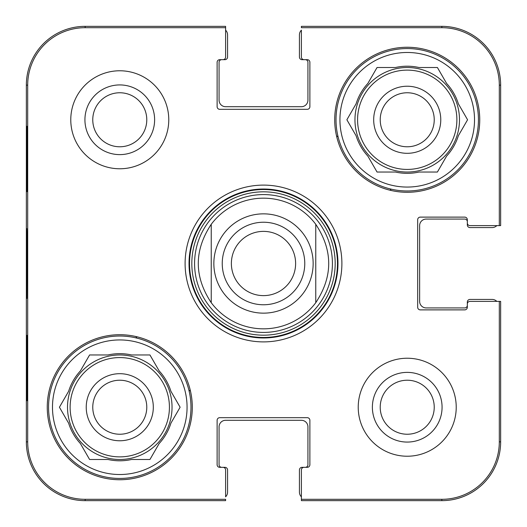 <?xml version="1.0" encoding="UTF-8"?>
<svg xmlns="http://www.w3.org/2000/svg" width="527" height="527" viewBox="0 0 527 527"><rect width="100%" height="100%" fill="white"/><g stroke="black" fill="none" stroke-linecap="round" stroke-linejoin="round"><path stroke-width="0.79" d="M380.217 407.226A27.009 27.009 0 0 1 420.73 383.84A27.009 27.009 0 0 1 420.73 430.618A27.009 27.009 0 0 1 380.217 407.226M92.765 119.774A27.009 27.009 0 0 1 133.278 96.382A27.009 27.009 0 0 1 133.278 143.16A27.009 27.009 0 0 1 92.765 119.774M434.235 119.774A27.009 27.009 0 0 1 393.722 143.16A27.009 27.009 0 0 1 393.722 96.382A27.009 27.009 0 0 1 434.235 119.774M146.783 407.226A27.009 27.009 0 0 1 106.27 430.618A27.009 27.009 0 0 1 106.27 383.84A27.009 27.009 0 0 1 146.783 407.226M390.164 188.91A146.993 146.993 0 0 1 391.067 190.464M136.836 338.09A146.993 146.993 0 0 1 135.933 336.536M336.536 135.933A146.993 146.993 0 0 1 338.09 136.836M190.464 391.067A146.993 146.993 0 0 1 188.91 390.164M48.563 407.226A71.211 71.211 0 0 1 155.379 345.56A71.211 71.211 0 0 1 155.379 468.898A71.211 71.211 0 0 1 48.563 407.226M336.015 119.774A71.211 71.211 0 0 1 442.832 58.102A71.211 71.211 0 0 1 442.832 181.44A71.211 71.211 0 0 1 336.015 119.774M332.412 263.5A68.912 68.912 0 0 0 229.041 203.817A68.912 68.912 0 0 0 229.041 323.183A68.912 68.912 0 0 0 332.412 263.5M315.765 224.304A65.328 65.328 0 0 0 211.235 224.304L211.235 302.696A65.328 65.328 0 0 0 315.765 302.696L315.765 224.304C333.024 250.437 333.024 276.563 315.765 302.696L315.765 224.304A65.328 65.328 0 0 0 211.235 224.304C193.976 250.437 193.976 276.563 211.235 302.696L211.235 224.304M153.311 407.226A33.544 33.544 0 0 0 103.002 378.182A33.544 33.544 0 0 0 103.002 436.277A33.544 33.544 0 0 0 153.311 407.226M59.426 407.226L68.629 391.278A53.57 53.57 0 0 1 80.387 370.909L89.597 354.961L108.015 354.961A53.57 53.57 0 0 1 131.533 354.961L149.945 354.961L159.154 370.909A53.57 53.57 0 0 1 170.913 391.278L180.122 407.226L170.913 423.174A53.57 53.57 0 0 1 159.154 443.543L149.945 459.491L131.533 459.491A53.57 53.57 0 0 1 108.015 459.491L89.597 459.491L80.387 443.543A53.57 53.57 0 0 1 68.629 423.174L59.426 407.226M52.483 407.226A67.291 67.291 0 0 1 153.416 348.953A67.291 67.291 0 0 1 153.416 465.506A67.291 67.291 0 0 1 52.483 407.226M67.509 407.226A52.265 52.265 0 0 1 145.907 361.963A52.265 52.265 0 0 1 145.907 452.489A52.265 52.265 0 0 1 67.509 407.226M440.77 119.774A33.544 33.544 0 0 0 390.454 90.723A33.544 33.544 0 0 0 390.454 148.818A33.544 33.544 0 0 0 440.77 119.774M346.878 119.774L356.087 103.826A53.57 53.57 0 0 1 367.846 83.457L377.055 67.509L395.467 67.509A53.57 53.57 0 0 1 418.985 67.509L437.403 67.509L446.613 83.457A53.57 53.57 0 0 1 458.371 103.826L467.574 119.774L458.371 135.722A53.57 53.57 0 0 1 446.613 156.091L437.403 172.039L418.985 172.039A53.57 53.57 0 0 1 395.467 172.039L377.055 172.039L367.846 156.091A53.57 53.57 0 0 1 356.087 135.722L346.878 119.774M339.935 119.774A67.291 67.291 0 0 1 440.875 61.494A67.291 67.291 0 0 1 440.875 178.047A67.291 67.291 0 0 1 339.935 119.774M354.961 119.774A52.265 52.265 0 0 1 433.359 74.511A52.265 52.265 0 0 1 433.359 165.037A52.265 52.265 0 0 1 354.961 119.774M26.811 191.637L27.154 191.637L26.811 191.637L26.811 126.309L27.154 126.309L27.154 191.637M26.811 126.309L27.154 126.309M26.811 400.691L27.154 400.691L26.811 400.691L26.811 335.363L27.154 335.363L27.154 400.691M26.811 335.363L27.154 335.363M26.528 263.487L26.837 298.447L27.048 239.357L26.831 228.599L26.528 263.487M27.694 441.85L27.694 85.15A57.45 57.45 0 0 1 85.15 27.694L225.609 27.694L225.609 26.35L85.15 26.35A58.8 58.8 0 0 0 26.35 85.15L26.35 441.85A58.8 58.8 0 0 0 85.15 500.65L225.609 500.65L225.609 499.306L85.15 499.306A57.45 57.45 0 0 1 27.694 441.85L26.35 441.85M84.926 119.774A34.848 34.848 0 0 0 137.198 149.951A34.848 34.848 0 0 0 137.198 89.597A34.848 34.848 0 0 0 84.926 119.774M372.378 407.226A34.848 34.848 0 0 0 424.65 437.403A34.848 34.848 0 0 0 424.65 377.049A34.848 34.848 0 0 0 372.378 407.226M301.391 496.823A6.535 6.535 0 0 1 299.435 492.159L299.435 469.946A2.615 2.615 0 0 1 302.043 467.33L305.311 467.33A2.615 2.615 0 0 0 307.926 464.715L307.926 426.824A6.535 6.535 0 0 0 301.391 420.296L225.609 420.296A6.535 6.535 0 0 0 219.074 426.824L219.074 464.715A2.615 2.615 0 0 0 221.689 467.33L224.957 467.33A2.615 2.615 0 0 1 227.565 469.946L227.565 492.159A6.535 6.535 0 0 1 225.609 496.823L225.609 469.946A2.615 2.615 0 0 0 222.993 467.33L219.726 467.33A2.615 2.615 0 0 1 217.117 464.715L217.117 420.296A2.615 2.615 0 0 1 219.726 417.68L307.274 417.68A2.615 2.615 0 0 1 309.883 420.296L309.883 464.715A2.615 2.615 0 0 1 307.274 467.33L304.007 467.33A2.615 2.615 0 0 0 301.391 469.946L301.391 500.65L441.85 500.65A58.8 58.8 0 0 0 500.65 441.85L500.65 301.391L469.946 301.391A2.615 2.615 0 0 0 467.33 304.007L467.33 307.274A2.615 2.615 0 0 1 464.715 309.883L420.296 309.883A2.615 2.615 0 0 1 417.68 307.274L417.68 219.726A2.615 2.615 0 0 1 420.296 217.117L464.715 217.117A2.615 2.615 0 0 1 467.33 219.726L467.33 222.993A2.615 2.615 0 0 0 469.946 225.609L500.65 225.609L500.65 85.15A58.8 58.8 0 0 0 441.85 26.35L301.391 26.35L301.391 27.694L441.85 27.694A57.45 57.45 0 0 1 499.306 85.15L499.306 225.609M192.289 407.226A72.515 72.515 0 0 1 83.516 470.031A72.515 72.515 0 0 1 83.516 344.427A72.515 72.515 0 0 1 192.289 407.226M479.741 119.774A72.515 72.515 0 0 1 370.968 182.573A72.515 72.515 0 0 1 370.968 56.969A72.515 72.515 0 0 1 479.741 119.774M456.224 407.226A48.998 48.998 0 0 1 382.727 449.663A48.998 48.998 0 0 1 382.727 364.796A48.998 48.998 0 0 1 456.224 407.226M168.772 119.774A48.998 48.998 0 0 1 95.275 162.204A48.998 48.998 0 0 1 95.275 77.337A48.998 48.998 0 0 1 168.772 119.774M189.022 263.5A74.478 74.478 0 0 1 300.739 199.002A74.478 74.478 0 0 1 300.739 327.998A74.478 74.478 0 0 1 189.022 263.5M185.102 263.5A78.398 78.398 0 0 0 302.696 331.391A78.398 78.398 0 0 0 302.696 195.609A78.398 78.398 0 0 0 185.102 263.5M225.609 30.177A6.535 6.535 0 0 1 227.565 34.841L227.565 57.054A2.615 2.615 0 0 1 224.957 59.67L221.689 59.67A2.615 2.615 0 0 0 219.074 62.285L219.074 100.176A6.535 6.535 0 0 0 225.609 106.704L301.391 106.704A6.535 6.535 0 0 0 307.926 100.176L307.926 62.285A2.615 2.615 0 0 0 305.311 59.67L302.043 59.67A2.615 2.615 0 0 1 299.435 57.054L299.435 34.841A6.535 6.535 0 0 1 301.391 30.177L301.391 57.054A2.615 2.615 0 0 0 304.007 59.67L307.274 59.67A2.615 2.615 0 0 1 309.883 62.285L309.883 106.704A2.615 2.615 0 0 1 307.274 109.32L219.726 109.32A2.615 2.615 0 0 1 217.117 106.704L217.117 62.285A2.615 2.615 0 0 1 219.726 59.67L222.993 59.67A2.615 2.615 0 0 0 225.609 57.054L225.609 27.694M496.823 225.609A6.535 6.535 0 0 1 492.159 227.565L469.946 227.565A2.615 2.615 0 0 1 467.33 224.957L467.33 221.689A2.615 2.615 0 0 0 464.715 219.074L426.172 219.074A6.535 6.535 0 0 0 419.637 225.609L419.637 301.391A6.535 6.535 0 0 0 426.172 307.926L464.715 307.926A2.615 2.615 0 0 0 467.33 305.311L467.33 302.043A2.615 2.615 0 0 1 469.946 299.435L492.159 299.435A6.535 6.535 0 0 1 496.823 301.391L499.306 301.391L499.306 441.85A57.45 57.45 0 0 1 441.85 499.306L301.391 499.306M295.621 263.5A32.121 32.121 0 0 1 247.44 291.319A32.121 32.121 0 0 1 247.44 235.681A32.121 32.121 0 0 1 295.621 263.5M304.771 263.5A41.271 41.271 0 0 0 242.868 227.763A41.271 41.271 0 0 0 242.868 299.237A41.271 41.271 0 0 0 304.771 263.5M315.765 302.696A65.328 65.328 0 0 1 211.235 302.696M337.464 263.5A73.964 73.964 0 0 0 226.518 199.45A73.964 73.964 0 0 0 226.518 327.55A73.964 73.964 0 0 0 337.464 263.5M335.179 263.5A71.679 71.679 0 0 0 227.657 201.426A71.679 71.679 0 0 0 227.657 325.574A71.679 71.679 0 0 0 335.179 263.5M70.124 407.226A49.65 49.65 0 0 1 144.596 364.229A49.65 49.65 0 0 1 144.596 450.229A49.65 49.65 0 0 1 70.124 407.226M357.576 119.774A49.65 49.65 0 0 1 432.054 76.771A49.65 49.65 0 0 1 432.054 162.771A49.65 49.65 0 0 1 357.576 119.774M26.35 85.15L27.694 85.15M500.65 85.15L499.306 85.15M85.15 26.35L85.15 27.694M441.85 500.65L441.85 499.306M500.65 441.85L499.306 441.85M85.15 500.65L85.15 499.306M441.85 26.35L441.85 27.694M263.5 213.85A49.65 49.65 0 0 1 313.15 263.5A49.65 49.65 0 0 1 263.5 313.15A49.65 49.65 0 0 1 213.85 263.5A49.65 49.65 0 0 1 263.5 213.85"/></g></svg>
